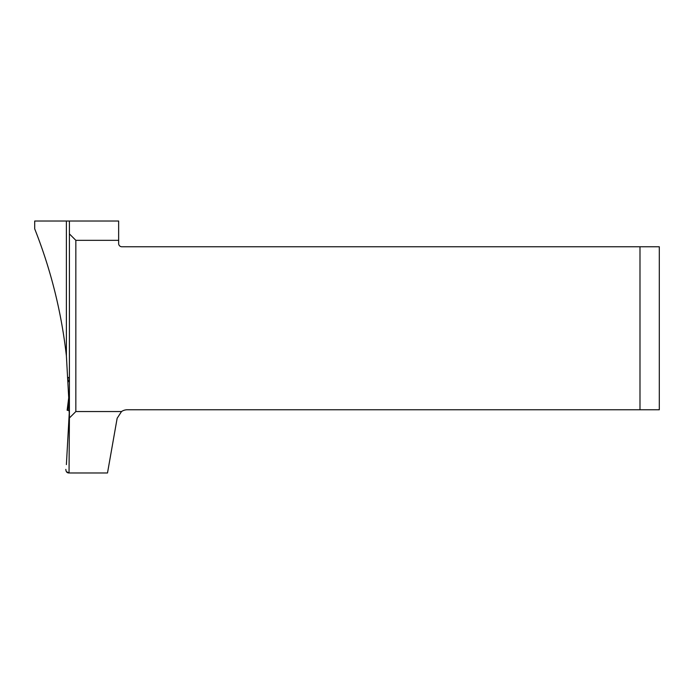 <?xml version="1.0" encoding="UTF-8"?>
<svg xmlns="http://www.w3.org/2000/svg" width="694" height="694" viewBox="0 0 694 694"><rect width="100%" height="100%" fill="white"/><g stroke="black" fill="none" stroke-linecap="round" stroke-linejoin="round"><path stroke-width="1.04" d="M34.7 228.847C50.905 269.784 61.471 312.135 66.39 355.892L66.39 221.022L34.7 221.022L34.7 228.847M66.39 464.616L69.409 410.249L66.39 355.892M68.359 378.204L68.307 377.423M68.472 379.922L68.576 381.7M118.648 240.332L75.846 240.332L75.846 411.542L121.519 411.542A10.297 10.297 0 0 1 127.288 409.772L639.989 409.772L639.989 246.769L121.866 246.769A3.218 3.218 0 0 1 118.648 243.551L118.648 221.022L66.39 221.022M75.846 240.332L69.409 233.895L69.409 221.022M65.843 469.37C65.956 471.79 67.023 472.987 69.036 472.978L69.409 417.979L75.846 411.542M69.409 233.895L69.409 417.979M69.409 472.978L107.501 472.978L117.147 418.274L121.519 411.542M639.989 409.772L659.3 409.772L659.3 246.769L639.989 246.769M66.39 471.599L69.036 472.978M69.105 412.123L69.305 400.325M69.261 398.13L67.83 410.258L69.053 410.258M67.665 410.249L67.136 410.258L69.157 394.392L67.136 410.267L69.131 410.44M67.136 410.267L69.027 410.44"/></g></svg>

